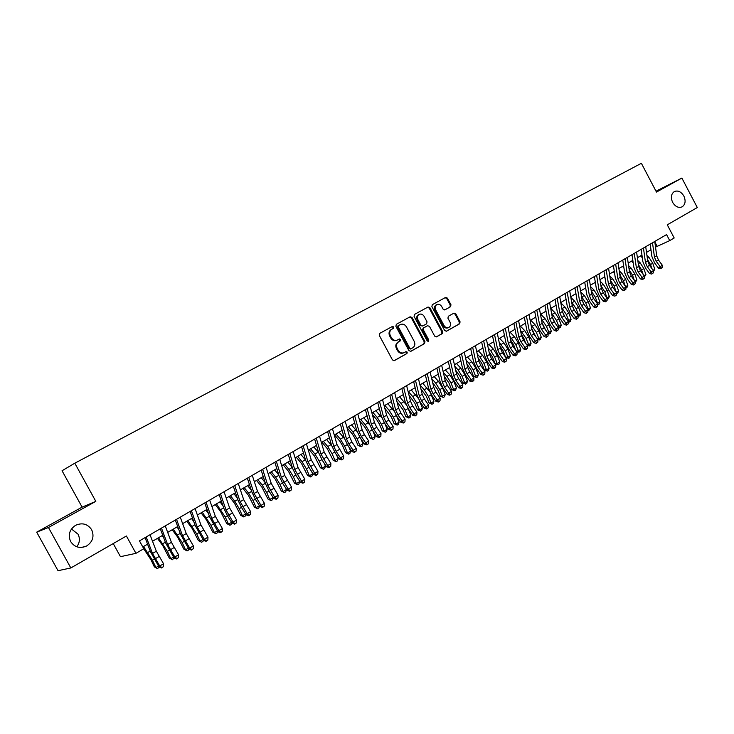 <?xml version="1.0" encoding="UTF-8"?>
<svg xmlns="http://www.w3.org/2000/svg" width="734" height="734" viewBox="0 0 734 734"><rect width="100%" height="100%" fill="white"/><g stroke="black" fill="none" stroke-linecap="round" stroke-linejoin="round"><path stroke-width="1.1" d="M393.745 326.951L392.406 326.456L379.753 333.364L379.285 335.383L392.461 359.926L394.369 360.623L406.939 353.531L407.251 352.118L405.93 351.632L404.269 352.568C401.847 353.559 399.828 352.815 398.204 350.329L397.112 348.292C395.929 345.54 396.415 343.393 398.553 341.851L400.186 340.952L400.498 339.548L399.168 339.053L397.544 339.952C395.112 340.961 393.075 340.218 391.424 337.704L390.332 335.667C389.158 332.942 389.626 330.814 391.736 329.282L393.442 328.346L393.745 326.951M397.14 340.145L396.865 340.273C394.433 341.282 392.396 340.539 390.754 338.035L389.662 335.998C388.488 333.282 388.956 331.153 391.066 329.621L392.773 328.685L393.075 327.291L391.919 326.722M394.002 360.752L406.251 353.843L406.563 352.43L405.553 351.852M403.737 352.806L403.581 352.88C401.168 353.871 399.149 353.127 397.525 350.641L396.433 348.613C395.25 345.861 395.736 343.714 397.874 342.172L399.507 341.273L399.819 339.87L398.745 339.291M672.628 202.364C675.353 206.749 678.537 208.236 682.161 206.832C685.382 204.465 685.941 200.868 683.859 196.033C681.124 191.638 677.932 190.152 674.289 191.592C671.105 193.959 670.555 197.547 672.628 202.364M70.638 541.554C74.602 547.307 79.896 548.812 86.502 546.059C92.768 541.894 94.484 536.444 91.649 529.719C87.621 523.874 82.254 522.415 75.538 525.333C69.473 529.517 67.84 534.93 70.638 541.554M76.786 546.775C79.758 542.756 80.18 538.563 78.052 534.205L71.455 528.994M444.639 309.95L450.575 306.72L450.979 304.793L447.419 298.132L445.602 297.426L432.289 304.693L431.886 306.628L444.657 330.52L446.483 331.217L459.677 323.777L460.08 321.841L455.796 313.813L453.979 313.115L448.336 316.253L447.923 318.198L450.061 322.189C451.034 324.456 450.648 326.199 448.924 327.428C446.997 328.217 445.373 327.593 444.052 325.557L435.657 309.849C434.693 307.619 435.051 305.894 436.73 304.665C438.693 303.839 440.345 304.463 441.694 306.528L443.088 309.142L444.914 309.84L450.566 306.72L449.85 307.078L450.263 305.142L446.712 298.499L445.098 297.701M48.453 527.498L95.824 501.368L82.107 507.139L36.7 532.159L48.453 527.498L70.831 567.96L126.395 535.994L135.937 553.335L143.781 548.738L139.46 540.885L666.573 234.596L669.729 240.605L674.188 237.99L667.27 224.815L697.3 207.538L681.877 178.068L656.012 191.198M95.824 501.368L74.804 463.2L641.378 163.297L656.471 192.079L681.877 178.068M412.031 317.483L410.15 316.776L396.314 324.327L395.883 326.309L408.939 350.641L410.82 351.347L424.518 343.613L424.958 341.622L412.031 317.483L411.343 317.831L409.673 317.033M414.49 314.409L428.041 307.014L429.895 307.72L442.685 331.64L442.263 333.603L436.528 336.842L434.684 336.135L429.482 326.41L427.619 325.703L423.775 327.841L423.344 329.823L428.784 339.989L428.482 341.374L427.179 340.888L414.059 316.382L414.471 314.418M70.831 567.96L58.032 570.703L36.7 532.159M74.804 463.2L62.051 470.751L82.107 507.139M113.229 543.564L120.459 556.684L135.937 553.335M655.526 247.119L669.729 240.605M142.791 546.949L147.58 544.151M152.525 541.261L162.746 535.279M167.682 532.389L177.701 526.535M182.638 523.645L192.455 517.91M197.382 515.029L206.997 509.405M211.915 506.524L221.347 501.01M226.255 498.138L235.495 492.743M240.403 489.872L249.45 484.578M254.349 481.715L263.222 476.522M268.121 473.659L276.81 468.576M281.7 465.723L290.224 460.732M295.096 457.888L303.454 452.997M308.326 450.153L316.51 445.364M321.373 442.519L329.401 437.822M334.254 434.987L342.127 430.381M346.971 427.546L354.687 423.041M359.522 420.206L367.092 415.783M371.918 412.967L379.331 408.627M384.148 405.81L391.424 401.553M396.232 398.745L403.361 394.58M408.159 391.772L415.15 387.68M419.94 384.882L426.793 380.873M431.574 378.074L438.299 374.147M443.07 371.358L449.658 367.505M454.419 364.715L460.888 360.935M465.64 358.155L471.971 354.458M476.715 351.678L482.926 348.044M487.66 345.283L493.753 341.714M498.478 338.952L504.451 335.456M509.167 332.704L515.029 329.282M519.727 326.529L525.471 323.171M530.168 320.428L535.802 317.125M540.481 314.391L546.004 311.161M550.674 308.427L556.097 305.261M560.758 302.536L566.07 299.426M570.722 296.71L575.933 293.655M580.576 290.948L585.686 287.957M590.31 285.251L595.329 282.324M599.944 279.617L604.862 276.746M609.468 274.048L614.285 271.231M618.881 268.543L623.606 265.781M628.194 263.102L632.827 260.387M637.406 257.717L641.947 255.056M646.516 252.386L650.975 249.78M654.801 241.862L657.086 246.202M410.453 351.467L423.821 343.925L424.252 341.943L411.343 317.831M398.645 325.501L398.333 326.896L409.774 348.237L411.104 348.723L412.792 347.769C414.912 346.237 415.389 344.099 414.205 341.365L406.416 326.823C404.792 324.336 402.764 323.584 400.351 324.566L397.956 325.85L397.654 327.236L398.333 326.896M410.407 349.035L409.086 348.549L397.654 327.236M398.635 325.511L399.672 324.905M436.17 336.961L441.547 333.924L441.969 331.961L429.188 308.069L427.555 307.28M427.041 325.979L423.078 328.171L422.646 330.153L428.087 340.301L428.784 339.989M428.032 341.475L428.087 340.301M424.068 316.299C422.701 314.207 421.022 313.592 419.031 314.436C417.316 315.684 416.949 317.437 417.912 319.675L420.903 325.272L422.775 325.969L426.619 323.841L427.05 321.868L424.068 316.299M418.628 314.638L418.343 314.785C416.628 316.033 416.251 317.776 417.224 320.024L417.912 319.675M422.656 326.024L420.215 325.602L417.224 320.024M436.299 304.885L436.033 305.023C434.354 306.252 433.987 307.977 434.95 310.198L435.657 309.849M448.547 327.603L448.208 327.759C446.281 328.548 444.657 327.924 443.345 325.896L434.95 310.198M446.125 331.346L458.952 324.107L459.356 322.171L455.071 314.152L453.566 313.345M143.726 548.775L150.883 559.602L154.369 566.905L155.92 567.566L152.424 560.244L143.515 546.527M159.186 567.079L157.507 568.639L154.369 566.905M157.507 568.639L155.92 567.566L158.471 566.042M148.066 545.399L147.286 544.325M150.03 534.747L156.333 551.225L163.535 563.74L159.746 566.006L161.893 567.566L161.627 567.978L163.407 566.657L161.893 567.566M146.194 536.976L152.534 553.473L159.746 566.006L159.104 567.043L150.571 551.895L145.066 537.627M159.104 567.043L161.627 567.978M163.407 566.657L163.535 563.74M157.461 538.371L162.774 545.628L169.26 558.014L170.838 558.647L167.389 551.353L158.507 537.756M174.105 557.996L172.389 559.721L169.26 558.014M172.389 559.721L170.838 558.647L173.508 557.051M163.544 537.389L162.223 535.591M172.206 529.746L177.527 536.93L183.94 549.243L185.555 549.839L182.16 542.591L173.288 529.113M188.831 548.977L188.528 550.06L187.069 550.931L183.94 549.243M187.069 550.931L185.555 549.839L188.335 548.179M178.766 529.416L176.949 526.975M186.748 521.25L192.069 528.352L198.428 540.591L200.07 541.16L196.721 533.948L187.867 520.589M203.364 540.086L202.988 541.398L201.547 542.261L198.428 540.591M201.547 542.261L200.07 541.16L202.96 539.444M193.739 521.479L191.482 518.479M201.088 512.855L206.419 519.892L212.713 532.058L214.392 532.6L211.08 525.425L202.245 512.176M217.695 531.315L217.246 532.856L215.833 533.71L212.713 532.058M215.833 533.71L214.392 532.6L217.374 530.82M208.474 513.589L205.814 510.093M165.26 525.902L171.407 542.334L178.555 554.757L174.82 556.987L176.931 558.546L176.655 558.959L178.426 557.647L176.931 558.546M161.471 528.095L167.655 544.545L174.82 556.987L174.132 558.042L165.664 543.004L160.296 528.774M174.132 558.042L176.655 558.959M178.426 557.647L178.555 554.757M180.27 517.176L186.262 533.554L193.372 545.894L189.684 548.096L191.767 549.647L191.473 550.078L193.235 548.766L191.767 549.647M176.536 519.342L182.564 535.737L189.684 548.096L188.959 549.17L180.546 534.233L175.316 520.048M188.959 549.17L191.473 550.078M193.235 548.766L193.372 545.894M195.07 508.579L200.914 524.902L207.979 537.15L204.346 539.325L206.392 540.875L206.089 541.316L207.85 540.004L206.392 540.875M191.391 510.717L197.272 527.058L204.346 539.325L203.575 540.417L195.226 525.59L190.124 511.451M203.575 540.417L206.089 541.316M207.85 540.004L207.979 537.15M209.667 500.093L215.365 516.378L222.384 528.535L218.805 530.673L220.824 532.223L220.494 532.673L222.255 531.37L220.824 532.223M206.034 502.203L211.768 518.498L218.805 530.673L217.998 531.792L209.695 517.057L204.731 502.964M217.998 531.792L220.494 532.673M222.255 531.37L222.384 528.535M215.236 504.588L220.567 511.543L226.806 523.645L228.513 524.159L225.255 517.011L216.438 503.882M231.834 522.681L231.32 524.434L229.916 525.269L226.806 523.645M229.916 525.269L228.513 524.159L231.595 522.314M222.98 505.763L219.952 501.827M224.063 491.725L229.614 507.956L236.596 520.03L233.063 522.14L235.054 523.691L234.706 524.149L236.458 522.847L235.054 523.691M220.484 493.808L226.072 510.047L233.063 522.14L232.219 523.278L227.788 516.36L223.98 508.644L219.127 494.597M232.219 523.278L234.706 524.149M236.458 522.847L236.596 520.03M229.192 496.423L234.531 503.313L240.715 515.341L242.449 515.828L239.229 508.717L234.77 501.294L230.43 495.698M245.78 514.158L245.202 516.121L243.816 516.947L240.715 515.341M243.816 516.947L242.449 515.828L245.633 513.919M237.266 497.991L233.907 493.67M238.256 483.477L243.679 499.652L250.615 511.644L247.129 513.727L249.083 515.277L248.734 515.736L250.477 514.442L249.083 515.277M234.724 485.532L240.183 501.726L247.129 513.727L246.248 514.883L241.835 508.02L238.064 500.349L233.339 486.339M246.248 514.883L248.734 515.736M250.477 514.442L250.615 511.644M242.972 488.367L248.312 495.193L254.432 507.148L256.203 507.607L253.019 500.533L248.587 493.156L244.248 487.624M259.552 505.763L258.891 507.919L257.533 508.726L254.432 507.148M257.533 508.726L256.203 507.607L259.469 505.643M251.34 490.284L247.67 485.624M252.267 475.338L257.551 491.468L264.442 503.368L261.001 505.432L262.928 506.974L262.561 507.442L264.304 506.148L262.928 506.974M248.78 477.366L254.102 493.505L261.001 505.432L260.084 506.598L255.689 499.79L251.955 492.165L247.349 478.201M260.084 506.598L262.561 507.442M264.304 506.148L264.442 503.368M256.561 480.421L261.91 487.174L267.974 499.056L269.763 499.496L266.635 492.45L262.221 485.137L257.873 479.651M271.066 500.625L269.763 499.496L273.131 497.478L272.406 499.817L271.066 500.625L267.974 499.056M265.203 482.651L261.249 477.678M266.084 467.31L271.231 483.385L278.085 495.211L274.69 497.239L276.59 498.781L276.213 499.258L277.947 497.973L276.59 498.781M262.644 469.31L267.827 485.394L274.69 497.239L273.745 498.423L269.36 491.67L265.662 484.082L261.176 470.164M273.745 498.423L276.213 499.258M277.947 497.973L278.085 495.211M269.974 472.577L275.323 479.265L281.333 491.083L283.15 491.486L280.058 484.477L275.672 477.219L271.323 471.788M284.425 492.624L283.15 491.486L286.471 489.505L285.746 491.835L284.425 492.624L281.333 491.083M286.471 489.505L286.086 488.624M278.865 475.081L274.654 469.843M279.718 459.392L284.737 475.412L291.545 487.156L288.196 489.156L290.077 490.707L289.673 491.184L291.407 489.899L290.077 490.707M276.323 461.356L281.379 477.394L288.196 489.156L287.214 490.358L282.847 483.66L279.195 476.118L274.81 462.236M287.214 490.358L289.673 491.184M291.407 489.899L291.545 487.156M283.214 464.833L288.563 471.457L294.517 483.201L296.362 483.587L293.316 476.614L288.939 469.402L284.59 464.026M297.6 484.734L296.362 483.587L299.637 481.632L298.912 483.954L297.6 484.734L294.517 483.201M299.637 481.632L298.912 479.953M292.343 467.595L287.884 462.099M293.169 451.575L298.059 467.549L304.83 479.21L301.527 481.183L303.371 482.724L302.968 483.211L304.693 481.935L303.371 482.724M289.82 453.52L294.747 469.503L301.527 481.183L300.509 482.394L296.16 475.751L292.545 468.246L288.269 454.419M300.509 482.394L302.968 483.211M304.693 481.935L304.83 479.21M296.279 457.19L301.637 463.75L307.537 475.43L309.409 475.788L306.39 468.852L302.041 461.686L297.692 456.364M310.61 476.944L309.409 475.788L312.638 473.852L311.904 476.164L310.61 476.944L307.537 475.43M312.638 473.852L311.592 471.448M305.628 460.19L300.94 454.465M306.436 443.859L311.207 459.778L317.941 471.366L314.675 473.311L316.501 474.852L316.079 475.348L317.804 474.072L316.501 474.852M303.142 445.777L307.941 461.714L314.675 473.311L313.629 474.54L309.298 467.953L305.72 460.484L301.555 446.703M313.629 474.54L316.079 475.348M317.804 474.072L317.941 471.366M309.179 449.648L314.537 456.144L320.382 467.76L322.281 468.09L319.299 461.191L314.978 454.071L310.62 448.804M323.455 469.246L322.281 468.09L325.465 466.182L324.731 468.485L323.455 469.246L320.382 467.76M325.465 466.182L324.144 463.099M318.73 452.878L313.831 446.933M319.538 436.253L324.189 452.116L330.878 463.622L327.658 465.549L329.456 467.09L329.025 467.586L330.74 466.319L329.456 467.09M316.281 438.143L320.96 454.025L327.658 465.549L326.584 466.787L322.263 460.246L318.721 452.823L314.657 439.088M326.584 466.787L329.025 467.586M330.74 466.319L330.878 463.622M321.914 442.198L327.272 448.639L333.071 460.181L334.988 460.493L332.043 453.621L327.74 446.556L323.391 441.336M336.135 461.658L334.988 460.493L338.135 458.612L337.392 460.906L336.135 461.658L333.071 460.181M338.135 458.612L336.557 454.906M331.667 445.648L326.557 439.492M332.465 428.739L336.998 444.556L343.65 455.979L340.475 457.878L342.246 459.42L341.796 459.924L343.512 458.658L342.246 459.42M329.254 430.61L333.814 446.437L336.154 451.373L340.475 457.878L339.365 459.135L335.062 452.649L331.557 445.263L327.593 431.564M339.365 459.135L341.796 459.924M343.512 458.658L343.65 455.979M334.484 434.849L339.851 441.226L342.695 445.887L345.586 452.704L347.531 452.997L344.631 446.153L340.347 439.143L335.988 433.968M348.65 454.162L347.531 452.997L350.641 451.135L349.889 453.419L348.65 454.162L345.586 452.704M350.641 451.135L348.824 446.85M344.439 438.528L339.117 432.142M345.228 421.325L349.641 437.088L351.953 441.987L356.256 448.437L353.118 450.318L354.861 451.85L354.412 452.355L356.118 451.098L354.861 451.85M342.053 423.169L346.494 438.95L348.815 443.85L353.118 450.318L351.981 451.584L347.696 445.143L344.218 437.803L340.365 424.151M351.981 451.584L354.412 452.355M356.118 451.098L356.256 448.437M347.026 427.729L352.265 433.904L355.091 438.537L357.953 445.318L359.917 445.584L357.054 438.776L352.788 431.812L348.439 426.693M361.009 446.758L359.917 445.584L362.991 443.749L362.229 446.024L361.009 446.758L357.953 445.318M362.991 443.749L360.963 438.932M357.054 431.5L351.522 424.885M357.825 414.004L362.128 429.72L364.413 434.592L368.697 440.996L365.605 442.841L367.33 444.382L366.853 444.896L368.56 443.639L367.33 444.382M354.687 415.82L359.018 431.555L361.312 436.436L365.605 442.841L364.44 444.125L360.165 437.73L356.733 430.436L352.971 416.82M364.44 444.125L366.853 444.896M368.56 443.639L368.697 440.996M359.779 421.142L364.523 426.674L367.339 431.271L370.165 438.033L372.147 438.271L369.321 431.5L365.073 424.582L360.724 419.509M373.211 439.455L372.147 438.271L375.175 436.464L374.423 438.73L373.211 439.455L370.165 438.033M375.175 436.464L372.964 431.142M369.523 424.582L363.77 417.729M370.257 406.774L374.45 422.445L376.716 427.289L380.992 433.638L377.927 435.473L379.625 437.005L379.148 437.519L380.854 436.271L379.625 437.005M367.165 408.572L371.386 424.252L373.661 429.106L377.927 435.473L376.744 436.767L372.477 430.418L369.074 423.16L365.413 409.59M376.744 436.767L379.148 437.519M380.854 436.271L380.992 433.638M372.349 414.6L376.625 419.536L379.432 424.105L382.221 430.83L384.221 431.051L381.432 424.307L377.212 417.435L372.854 412.416M385.258 432.234L384.221 431.051L387.213 429.262L386.451 431.519L385.258 432.234L382.221 430.83M387.213 429.262L384.827 423.481M381.836 417.765L375.863 410.655M382.542 399.645L386.625 415.251L388.864 420.077L393.121 426.381L390.103 428.188L391.772 429.72L391.286 430.243L392.984 428.995L391.772 429.72M379.487 401.415L383.588 417.04L385.845 421.876L390.103 428.188L388.882 429.5L384.634 423.197L381.267 415.976L377.707 402.452M388.882 429.5L391.286 430.243M392.984 428.995L393.121 426.381M384.754 408.095L391.369 417.022L394.121 423.72L396.149 423.922L393.387 417.215L389.194 410.389L384.836 405.407M397.158 425.105L396.149 423.922L399.103 422.151L398.342 424.399L397.158 425.105L394.121 423.72M399.103 422.151L396.562 415.939M394.011 411.058L387.809 403.672M394.663 392.598L398.635 408.159L400.856 412.958L405.104 419.215L402.122 420.995L403.773 422.527L403.269 423.05L404.957 421.811L403.773 422.527M391.644 394.351L395.644 409.921L397.874 414.728L402.122 420.995L400.874 422.316L396.644 416.068L393.314 408.875L389.837 395.406M400.874 422.316L403.269 423.05M404.957 421.811L405.104 419.215M396.975 401.645L403.168 410.031L405.884 416.692L407.93 416.875L405.205 410.196L401.021 403.416L396.672 398.489M408.911 418.068L407.93 416.875L410.847 415.132L410.077 417.371L408.911 418.068L405.884 416.692M410.847 415.132L408.15 408.48L405.205 410.196M406.067 404.489L399.608 396.773M406.627 385.644L410.508 401.149L412.701 405.93L416.93 412.141L413.985 413.903L415.618 415.426L415.105 415.958L416.793 414.719L415.618 415.426M403.654 387.378L407.553 402.893L409.756 407.673L413.985 413.903L412.719 415.233L408.499 409.022L405.196 401.874L401.81 388.442M412.719 415.233L415.105 415.958M416.793 414.719L416.93 412.141M409.031 395.25L414.82 403.131L417.499 409.756L419.564 409.921L416.875 403.269L412.71 396.534L408.361 391.653M420.518 411.113L419.564 409.921L422.445 408.196L421.674 410.425L420.518 411.113L417.499 409.756M422.445 408.196L419.554 401.058M418.013 398.085L411.26 389.956M399.452 338.961L399.911 339.824M418.453 378.772L422.224 394.231L424.399 398.984L428.619 405.15L425.711 406.884L427.316 408.407L426.793 408.948L428.472 407.709L427.316 408.407M415.508 380.487L419.307 395.956L421.49 400.709L425.711 406.884L424.417 408.232L420.215 402.067L416.94 394.956L413.646 381.57M424.417 408.232L426.793 408.948M428.472 407.709L428.619 405.15M420.921 388.901L426.326 396.305L428.977 402.902L431.051 403.049L428.399 396.433L424.252 389.745L419.958 384.955M431.987 404.25L431.051 403.049L433.904 401.342L433.133 403.572L431.987 404.25L428.977 402.902M433.904 401.342L430.711 393.479M429.94 392.002L422.775 383.221M430.124 371.991L433.803 387.396L435.959 392.121L440.152 398.241L437.281 399.957L438.868 401.48L438.336 402.021L440.015 400.792L438.868 401.48M427.225 373.679L430.922 389.103L433.078 393.828L437.281 399.957L435.968 401.314L431.776 395.195L428.537 388.121L425.325 374.78M435.968 401.314L438.336 402.021M440.015 400.792L440.152 398.241M432.656 382.607L437.693 389.561L440.308 396.14L442.409 396.259L439.785 389.671L435.666 383.029L431.72 378.671M443.318 397.461L442.409 396.259L445.226 394.58L444.446 396.791L443.318 397.461L440.308 396.14M445.226 394.58L442.611 387.992L438.492 381.359L434.152 376.57M441.657 365.293L445.235 380.643L447.373 385.341L451.557 391.424L448.713 393.121L450.281 394.635L449.74 395.186L451.41 393.956L450.281 394.635M438.785 366.954L442.391 382.322L444.529 387.029L448.713 393.121L447.382 394.488L443.208 388.414L439.996 381.368L436.868 368.073M447.382 394.488L449.74 395.186M451.41 393.956L451.557 391.424M444.235 376.368L448.924 382.909L451.511 389.451L453.621 389.552L451.034 383.001L446.933 376.395L443.327 372.441M454.511 390.763L453.621 389.552L456.41 387.891L455.621 390.093L454.511 390.763L451.511 389.451M456.41 387.891L453.823 381.341L449.722 374.753L445.382 370M453.043 358.669L456.53 373.973L458.649 378.652L462.815 384.689L460.007 386.359L461.548 387.882L461.007 388.424L462.677 387.213L461.548 387.882M450.217 360.321L453.722 375.634L455.842 380.322L460.007 386.359L458.649 387.736L454.493 381.708L451.318 374.707L448.272 361.449M458.649 387.736L461.007 388.424M462.677 387.213L462.815 384.689M455.667 370.184L460.016 376.331L462.576 382.836L464.705 382.928L462.145 376.404L458.062 369.844L454.777 366.275M465.567 384.139L464.705 382.928L467.457 381.285L466.668 383.478L465.567 384.139L462.576 382.836M467.457 381.285L464.897 374.762L460.824 368.211L456.484 363.513M464.301 352.137L467.686 367.385L469.788 372.037L473.935 378.028L471.173 379.689L472.687 381.203L472.136 381.753L473.797 380.542L472.687 381.203M461.502 353.76L464.906 369.028L467.007 373.689L471.173 379.689L469.788 381.074L465.64 375.083L462.493 368.119L459.53 354.907M469.788 381.074L472.136 381.753M473.797 380.542L473.935 378.028M466.943 364.055L470.98 369.826L473.513 376.313L475.65 376.377L473.127 369.881L469.063 363.367L466.081 360.155M476.494 377.597L475.65 376.377L478.375 374.753L477.586 376.946L476.494 377.597L473.513 376.313M478.375 374.753L475.852 368.266L471.788 361.761L467.457 357.1M478.082 357.981L481.816 363.403L484.321 369.853L486.477 369.908L483.972 363.44L479.926 356.972L477.238 354.091M487.293 371.129L486.477 369.908L489.156 368.303L488.367 370.486L487.293 371.129L484.321 369.853M489.156 368.303L486.67 361.844L482.623 355.384L478.293 350.76M489.073 351.953L492.523 357.054L494.991 363.477L497.166 363.513L494.698 357.082L490.67 350.641L488.257 348.081M497.964 364.734L497.166 363.513L499.817 361.926L499.028 364.101L497.964 364.734L494.991 363.477M499.817 361.926L497.358 355.504L493.331 349.072L489.009 344.494M475.412 345.677L478.715 360.88L480.788 365.504L484.926 371.459L482.192 373.092L483.697 374.606L483.128 375.157L484.789 373.945L483.697 374.606M472.65 347.283L475.971 362.495L478.045 367.128L482.192 373.092L480.788 374.487L476.66 368.541L473.54 361.605L470.659 348.439M480.788 374.487L483.128 375.157M484.789 373.945L484.926 371.459M486.394 339.291L489.606 354.449L491.661 359.054L495.789 364.963L493.083 366.578L494.56 368.083L493.991 368.642L495.643 367.44L494.56 368.083M483.66 340.888L486.89 356.045L488.954 360.66L493.083 366.578L491.661 367.982L487.541 362.073L484.458 355.173L481.651 342.053M491.661 367.982L493.991 368.642M495.643 367.44L495.789 364.963M497.248 332.988L500.368 348.09L502.405 352.669L506.515 358.541L503.845 360.137L505.304 361.642L504.726 362.211L506.377 361.009L505.304 361.642M494.542 334.557L497.689 349.678L499.735 354.256L503.845 360.137L502.405 361.55L498.303 355.687L495.239 348.824L492.505 335.741M502.405 361.55L504.726 362.211M506.377 361.009L506.515 358.541M499.937 345.989L503.111 350.788L505.533 357.137M505.561 357.174L507.735 357.201L510.359 355.632L509.561 357.797L508.515 358.421L505.57 357.192M508.515 358.421L505.295 350.788L499.138 342.136M510.359 355.632L507.919 349.228L503.919 342.842L499.597 338.301M507.965 326.758L511.002 341.815L513.02 346.365L517.121 352.192L514.479 353.779L515.919 355.284L515.332 355.843L516.975 354.65L515.919 355.284M505.295 328.309L508.359 343.374L510.378 347.934L514.479 353.779L513.02 355.192L508.928 349.375L505.9 342.539L503.24 329.511M513.02 355.192L515.332 355.843M516.975 354.65L517.121 352.192M510.653 340.09L513.571 344.585L515.672 350.136M516.241 350.944L518.176 350.953L520.773 349.402L519.975 351.558L518.938 352.182L516.424 351.21M518.938 352.182L515.763 344.576L509.882 336.236M520.773 349.402L518.36 343.035L514.378 336.686L510.057 332.181M518.562 320.602L521.516 335.603L523.516 340.145L527.599 345.925L524.994 347.485L526.416 348.989L525.819 349.558L527.452 348.366L526.416 348.989M515.919 322.134L518.901 337.154L520.901 341.695L524.994 347.485L523.507 348.916L519.433 343.127L516.433 336.337L513.846 323.345M523.507 348.916L525.819 349.558M527.452 348.366L527.599 345.925M521.241 334.236L523.902 338.457L525.709 343.255M526.792 344.787L528.498 344.778L531.067 343.246L530.26 345.393L529.242 346.008L527.159 345.301M529.242 346.008L526.113 338.429L520.489 330.401M531.067 343.246L528.682 336.906L524.718 330.603L520.406 326.135M529.03 314.519L531.902 329.474L533.884 333.988L537.958 339.732L535.38 341.273L536.783 342.769L536.178 343.347L537.811 342.154L536.783 342.769M526.425 316.033L529.315 330.997L531.306 335.521L535.38 341.273L533.875 342.705L529.82 336.961L526.838 330.208L524.324 317.253M533.875 342.705L536.178 343.347M537.811 342.154L537.958 339.732M531.71 328.447L535.646 336.475M537.224 338.695L538.71 338.677L541.242 337.163L540.435 339.301L539.426 339.906L537.765 339.466M539.426 339.906L536.352 332.355L530.966 324.611M541.242 337.163L538.884 330.851L534.939 324.584L530.627 320.152M539.38 308.509L542.169 323.41L544.133 327.896L548.188 333.603L545.637 335.135L547.032 336.631L546.417 337.2L548.05 336.016L547.032 336.631M536.802 310.005L539.618 324.914L541.582 329.41L545.637 335.135L544.123 336.576L540.077 330.869L537.132 324.144L534.682 311.234M544.123 336.576L546.417 337.2M548.05 336.016L548.188 333.603M542.041 322.731L545.481 329.795M547.527 332.667L551.298 331.153L550.491 333.282L548.188 333.649M549.491 333.878L546.463 326.355L541.325 318.886M551.298 331.153L548.977 324.859L545.041 318.639L540.738 314.244M549.61 302.564L552.326 317.418L554.271 321.887L558.308 327.557L555.785 329.061L557.161 330.557L556.546 331.135L558.161 329.951L557.161 330.557M547.059 304.041L549.794 318.905L551.748 323.382L555.785 329.061L554.253 330.511L550.225 324.841L547.298 318.152L544.922 305.289M554.253 330.511L556.546 331.135M558.161 329.951L558.308 327.557M552.262 317.088L555.225 323.226M557.702 326.713L561.244 325.199L560.437 327.327L558.29 327.786M559.446 327.914L556.464 320.419L551.555 313.207M561.244 325.199L558.941 318.941L555.032 312.757L550.729 308.399M559.721 296.692L562.354 311.491L564.281 315.941L568.309 321.565L565.822 323.061L567.171 324.547L566.547 325.125L568.171 323.951L567.171 324.547M557.198 298.151L559.859 312.968L561.794 317.418L565.822 323.061L564.272 324.511L560.253 318.886L557.354 312.225L555.042 299.408M564.272 324.511L566.547 325.125M568.171 323.951L568.309 321.565M562.363 311.519L564.868 316.749M567.767 320.813L571.08 319.327L570.263 321.437L568.281 321.987M569.29 322.024L566.345 314.547L561.657 307.592M571.08 319.327L568.804 313.088L564.905 306.94L560.813 302.821M569.712 290.884L572.272 305.638L574.19 310.06L578.199 315.657L575.74 317.125L577.071 318.611L576.447 319.198L578.053 318.024L577.071 318.611M567.226 292.334L569.804 307.096L571.722 311.519L575.74 317.125L574.171 318.584L570.162 312.996L567.299 306.372L565.052 293.591M574.171 318.584L576.447 319.198M578.053 318.024L578.199 315.657M572.355 306.032L574.41 310.363M577.713 314.978L580.796 313.51L579.988 315.62L578.163 316.226M579.016 316.198L576.126 308.748L571.648 302.023M580.796 313.51L578.548 307.307L574.676 301.188L570.841 297.362M579.594 285.141L582.08 299.848L583.98 304.243L587.971 309.803L585.539 311.262L586.861 312.748L586.227 313.335L587.833 312.161L586.861 312.748M577.135 286.572L579.64 301.289L581.539 305.693L585.539 311.262L583.961 312.73L579.97 307.179L577.126 300.582L574.942 287.847M583.961 312.73L586.227 313.335M587.833 312.161L587.971 309.803M582.264 300.674L583.851 304.069M587.549 309.216L590.411 307.757L589.595 309.858L587.934 310.464M588.64 310.436L585.787 303.004L581.521 296.518M590.411 307.757L588.191 301.582L584.328 295.508L580.741 291.958M589.356 279.471L591.778 294.123L593.659 298.499L597.641 304.023L595.237 305.463L596.531 306.94L595.898 307.528L597.494 306.362L596.531 306.94M586.925 280.883L589.365 295.545L591.246 299.931L595.237 305.463L593.632 306.931L589.659 301.417L586.842 294.857L584.723 282.159M593.632 306.931L595.898 307.528M597.494 306.362L597.641 304.023M592.118 295.49L593.164 297.756M597.265 303.509L599.917 302.078L599.1 304.17L597.595 304.757M598.155 304.729L595.347 297.334L591.274 291.059M599.917 302.078L597.724 295.93L593.879 289.884L590.531 286.599M585.227 288.223L585.833 288.829M599.017 273.855L601.366 288.462L603.229 292.82L607.192 298.307L604.816 299.729L606.101 301.206L605.458 301.793L607.055 300.637L606.101 301.206M596.614 275.25L598.981 289.866L600.843 294.233L604.816 299.729L603.201 301.206L599.247 295.729L596.448 289.196L594.384 276.544M603.201 301.206L605.458 301.793M607.055 300.637L607.146 299.123M606.871 297.857L609.321 296.453L608.504 298.536L607.569 299.096M607.183 298.288L604.798 291.728L600.917 285.654M609.321 296.453L607.146 290.334L603.32 284.324L600.21 281.287M594.687 282.7L595.522 283.517M608.569 268.305L610.844 282.865L612.688 287.196L616.643 292.646L614.294 294.059L615.56 295.536L614.909 296.123L616.505 294.967L615.56 295.536M606.192 269.69L608.486 284.251L610.339 288.6L614.294 294.059L612.67 295.545L608.715 290.095L605.945 283.599L603.944 270.993M612.67 295.545L614.909 296.123M616.505 294.967L616.643 292.646M616.358 292.251L618.615 290.893L617.799 292.967L616.588 293.536M616.23 292.077L614.147 286.177L610.44 280.305M618.615 290.893L616.468 284.801L612.661 278.828L609.77 276.03M604.036 277.223L605.1 278.259M616.872 293.527L616.624 292.985M618.01 262.818L620.221 277.324L622.056 281.645L625.992 287.058L623.661 288.453L624.918 289.921L624.258 290.517L625.854 289.361L624.918 289.921M615.661 264.185L617.881 278.7L619.725 283.03L623.661 288.453L622.028 289.939L618.092 284.526L615.34 278.058L613.404 265.497M622.028 289.939L624.258 290.517M625.854 289.361L625.992 287.058M625.698 286.664L627.818 285.398L626.992 287.462L625.937 288.022M625.285 286.095L623.395 280.691L619.863 275.011M627.818 285.398L625.689 279.324L621.9 273.387L619.23 270.818M613.294 271.809L614.569 273.039M627.35 257.395L629.488 271.855L631.304 276.149L635.231 281.526L632.937 282.902L634.176 284.37L633.506 284.976L635.094 283.819L634.176 284.37M625.019 258.744L627.185 273.213L629.001 277.516L632.937 282.902L631.277 284.397L627.359 279.021L624.634 272.589L622.753 260.065M631.277 284.397L633.506 284.976M635.094 283.819L635.231 281.526M635.185 282.553L636.91 279.957L634.809 273.91L631.038 268.011L628.57 265.653M634.259 280.186L632.543 275.259L629.185 269.773M634.947 281.131L636.91 279.957M622.45 266.46L623.928 267.882M636.58 252.028L638.663 266.433L640.461 270.718L644.379 276.057L642.103 277.424L643.323 278.883L642.654 279.489L644.232 278.342L643.323 278.883M634.286 253.358L636.378 267.782L638.185 272.066L642.103 277.424L640.433 278.92L636.525 273.58L633.827 267.176L632.002 254.689M640.433 278.92L642.654 279.489M644.232 278.342L644.379 276.057M644.085 275.663L645.911 274.58L644.314 277.094M643.131 274.36L641.58 269.892L638.396 264.598M645.911 274.58L643.828 268.561L640.076 262.689L637.809 260.542M631.506 261.166L633.176 262.763M645.718 246.716L647.737 261.084L649.517 265.341L653.416 270.653L651.168 271.993L652.379 273.461L651.7 274.057L653.278 272.92L652.379 273.461M643.443 248.037L645.47 262.414L647.26 266.671L651.168 271.993L649.489 273.507L645.59 268.194L642.911 261.818L641.14 249.376M649.489 273.507L651.7 274.057M653.278 272.92L653.416 270.653M653.132 270.259L654.811 269.25L653.352 271.681M651.92 268.607L650.535 264.579L647.507 259.478M654.811 269.25L652.755 263.258L649.012 257.432L646.948 255.469M640.461 255.927L642.323 257.698M654.756 241.468L656.701 255.781L658.471 260.019L662.362 265.295L660.132 266.635L661.334 268.094L660.655 268.69L662.224 267.561L661.334 268.094M652.498 242.78L654.471 257.102L656.242 261.341L660.132 266.635L658.444 268.139L654.563 262.864L651.902 256.515L650.186 244.119M658.444 268.139L660.655 268.69M662.224 267.561L662.362 265.295M391.13 329.584L391.8 329.245M389.662 335.998L390.332 335.667M390.754 338.035L391.424 337.704M399.507 341.273L400.186 340.952L399.507 341.273M396.433 348.613L397.112 348.292M397.525 350.641L398.204 350.329M406.251 353.843L406.939 353.531M392.754 328.694L393.424 328.355M424.252 341.943L424.958 341.622M423.821 343.925L424.518 343.613M409.086 348.549L409.774 348.237M429.188 308.069L429.895 307.72M441.969 331.961L442.685 331.64M441.547 333.924L442.263 333.603M426.922 326.043L427.619 325.703M423.078 328.171L423.775 327.841L423.078 328.171M422.646 330.153L423.344 329.823M420.215 325.602L420.903 325.272M443.345 325.896L444.052 325.557M455.071 314.152L455.796 313.813M459.356 322.171L460.08 321.841M458.952 324.107L459.677 323.777M446.712 298.499L447.419 298.132M450.263 305.142L450.979 304.793M152.424 560.244L154.204 559.189M147.828 552.482L150.241 551.051M156.333 551.225L152.534 553.473M159.021 556.528L155.232 558.776M167.389 551.353L169.251 550.252M162.82 543.646L165.343 542.16M182.16 542.591L184.087 541.444M177.61 534.939L180.234 533.398M196.721 533.948L198.73 532.756M192.198 526.361L194.923 524.755M211.08 525.425L213.163 524.186M206.584 517.892L209.401 516.222M171.407 542.334L167.655 544.545M174.059 547.601L170.325 549.821M186.262 533.554L182.564 535.737M188.886 538.793L185.197 540.986M200.914 524.902L197.272 527.058M203.511 530.113L199.877 532.278M215.365 516.378L211.768 518.498M217.934 521.553L214.346 523.681M225.255 517.011L227.402 515.736M220.769 509.534L223.686 507.818M229.614 507.956L226.072 510.047M232.155 513.112L228.623 515.213M239.229 508.717L241.449 507.405M234.77 501.294L237.779 499.524M243.679 499.652L240.183 501.726M246.193 504.781L242.697 506.855M253.019 500.533L255.304 499.175M248.587 493.156L251.689 491.34M257.551 491.468L254.102 493.505M260.038 496.56L256.588 498.606M266.635 492.45L268.974 491.064M262.221 485.137L265.396 483.256M271.231 483.385L267.827 485.394M273.69 488.449L270.296 490.468M280.058 484.477L282.462 483.055M275.672 477.219L278.938 475.293M284.737 475.412L281.379 477.394M287.168 480.449L283.819 482.44M293.316 476.614L295.774 475.155M288.939 469.402L292.233 467.466M298.059 467.549L294.747 469.503M300.472 472.558L297.16 474.522M306.39 468.852L308.913 467.356M302.041 461.686L305.289 459.778M311.207 459.778L307.941 461.714M313.592 464.76L310.326 466.705M319.299 461.191L321.877 459.658M314.978 454.071L318.18 452.19M324.189 452.116L320.96 454.025M326.547 457.071L323.327 458.989M332.043 453.621L334.676 452.061M327.74 446.556L330.906 444.694M336.998 444.556L333.814 446.437M339.337 449.483L336.154 451.373M344.631 446.153L347.31 444.556M340.347 439.143L343.475 437.299M349.641 437.088L346.494 438.95M351.953 441.987L348.815 443.85M357.054 438.776L359.788 437.152M352.788 431.812L355.88 429.996M362.128 429.72L359.018 431.555M364.413 434.592L361.312 436.436M369.321 431.5L372.101 429.849M365.073 424.582L368.119 422.784M374.45 422.445L371.386 424.252M376.716 427.289L373.661 429.106M381.432 424.307L384.267 422.628M377.212 417.435L380.221 415.664M386.625 415.251L383.588 417.04M388.864 420.077L385.845 421.876M393.387 417.215L396.268 415.499M389.194 410.389L392.158 408.636M398.635 408.159L395.644 409.921M400.856 412.958L397.874 414.728M401.021 403.416L403.957 401.691M410.508 401.149L407.553 402.893M412.701 405.93L409.756 407.673M416.875 403.269L419.765 401.553M412.71 396.534L415.609 394.828M422.224 394.231L419.307 395.956M424.399 398.984L421.49 400.709M428.399 396.433L431.253 394.736M424.252 389.745L427.124 388.057M433.803 387.396L430.922 389.103M435.959 392.121L433.078 393.828M439.785 389.671L442.611 387.992M435.666 383.029L438.492 381.359M445.235 380.643L442.391 382.322M447.373 385.341L444.529 387.029M451.034 383.001L453.823 381.341M446.933 376.395L449.722 374.753M456.53 373.973L453.722 375.634M458.649 378.652L455.842 380.322M462.145 376.404L464.897 374.762M458.062 369.844L460.824 368.211M467.686 367.385L464.906 369.028M469.788 372.037L467.007 373.689M473.127 369.881L475.852 368.266M469.063 363.367L471.788 361.761M483.972 363.44L486.67 361.844M479.926 356.972L482.623 355.384M494.698 357.082L497.358 355.504M490.67 350.641L493.331 349.072M478.715 360.88L475.971 362.495M480.788 365.504L478.045 367.128M489.606 354.449L486.89 356.045M491.661 359.054L488.954 360.66M500.368 348.09L497.689 349.678M502.405 352.669L499.735 354.256M505.295 350.788L507.919 349.228M501.285 344.393L503.919 342.842M511.002 341.815L508.359 343.374M513.02 346.365L510.378 347.934M515.763 344.576L518.36 343.035M511.772 338.218L514.378 336.686M521.516 335.603L518.901 337.154M523.516 340.145L520.901 341.695M526.113 338.429L528.682 336.906M522.149 332.117L524.718 330.603M531.902 329.474L529.315 330.997M533.884 333.988L531.306 335.521M536.352 332.355L538.884 330.851M532.398 326.079L534.939 324.584M542.169 323.41L539.618 324.914M544.133 327.896L541.582 329.41M546.463 326.355L548.977 324.859M542.527 320.116L545.041 318.639M552.326 317.418L549.794 318.905M554.271 321.887L551.748 323.382M556.464 320.419L558.941 318.941M552.546 314.216L555.032 312.757M562.354 311.491L559.859 312.968M564.281 315.941L561.794 317.418M566.345 314.547L568.804 313.088M562.446 308.39L564.905 306.94M572.272 305.638L569.804 307.096M574.19 310.06L571.722 311.519M576.126 308.748L578.548 307.307M572.245 302.619L574.676 301.188M582.08 299.848L579.64 301.289M583.98 304.243L581.539 305.693M585.787 303.004L588.191 301.582M581.924 296.921L584.328 295.508M591.778 294.123L589.365 295.545M593.659 298.499L591.246 299.931M595.347 297.334L597.724 295.93M591.503 291.288L593.879 289.884M601.366 288.462L598.981 289.866M603.229 292.82L600.843 294.233M604.798 291.728L607.146 290.334M600.972 285.709L603.32 284.324M610.844 282.865L608.486 284.251M612.688 287.196L610.339 288.6M614.147 286.177L616.468 284.801M610.422 280.149L612.661 278.828M620.221 277.324L617.881 278.7M622.056 281.645L619.725 283.03M623.395 280.691L625.689 279.324M619.808 274.617L621.9 273.387M629.488 271.855L627.185 273.213M631.304 276.149L629.001 277.516M632.543 275.259L634.809 273.91M629.093 269.158L631.038 268.011M638.663 266.433L636.378 267.782M640.461 270.718L638.185 272.066M641.58 269.892L643.828 268.561M638.277 263.754L640.076 262.689M647.737 261.084L645.47 262.414M649.517 265.341L647.26 266.671M650.535 264.579L652.755 263.258M647.36 258.405L649.012 257.432M656.701 255.781L654.471 257.102M658.471 260.019L656.242 261.341M681.684 207.052L682.161 206.832M81.483 547.463L86.502 546.059M391.066 329.621L391.736 329.282M392.773 328.685L393.442 328.346M418.343 314.785L419.031 314.436M436.033 305.023L436.73 304.665"/></g></svg>
